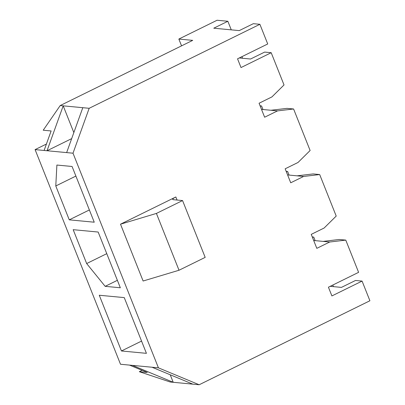 <?xml version="1.0" encoding="UTF-8"?>
<svg xmlns="http://www.w3.org/2000/svg" width="405" height="405" viewBox="0 0 405 405"><rect width="100%" height="100%" fill="white"/><g stroke="black" fill="none" stroke-linecap="round" stroke-linejoin="round"><path stroke-width="0.61" d="M313.693 240.499L323.124 241.39L339.213 239.492L345.774 240.109L329.69 242.013L316.816 248.346L311.248 234.363L324.127 228.025L336.211 216.073L319.687 174.55L303.603 176.453L290.724 182.787L285.16 168.799L298.034 162.466L310.119 150.508L293.595 108.986L277.511 110.889L264.632 117.222L259.068 103.24L271.942 96.901L284.026 84.949L271.198 52.711L241.021 67.559L237.543 58.816L267.72 43.973L259.894 24.3L253.327 23.682L239.244 30.608L213.769 28.198L227.853 21.268L217.075 20.25L178.848 39.057L181.556 45.856M287.601 174.935L297.037 175.831L313.121 173.927L319.687 174.55M286.183 171.381L287.646 171.517L289.064 175.076M312.275 236.94L313.733 237.082L315.151 240.636M46.418 144.038L35.093 149.612L120.508 364.252L158.426 367.841L199.179 384.75L369.907 300.758L362.08 281.09L331.903 295.933L328.425 287.196L358.602 272.347L345.774 240.109M156.411 213.425L179.02 270.246L143.117 281.014L120.508 224.193L156.411 213.425L182.564 200.561L173.254 199.68A6.004 1.205 158.3 0 1 172.707 199.422A6.004 1.205 158.3 0 1 175.836 196.972L120.508 224.193M158.426 367.841L73.011 153.201L89.166 108.297L259.894 24.3M287.646 171.517L286.305 171.674M313.733 237.082L312.392 237.239M120.341 287.773L105.153 286.335L86.66 263.554L73.178 229.681L98.162 232.045L120.341 287.773M35.093 149.612L73.011 153.201M69.265 219.844L55.784 185.971L56.887 165.048L72.07 166.48L94.249 222.208L69.265 219.844L89.373 209.952M121.444 350.973L99.266 295.245L124.254 297.609L146.428 353.337L121.444 350.973L141.553 341.081M260.096 105.816L261.554 105.953L262.972 109.512M261.508 109.375L270.945 110.266L287.029 108.368L293.595 108.986M261.554 105.953L260.212 106.115M241.937 56.654L242.575 58.264M239.294 57.956L250.553 59.019L264.637 52.093L271.198 52.711M152.057 367.239L192.81 384.148L199.179 384.75M192.81 384.148L173.213 382.295L170.221 374.777M142.115 370.332L139.325 371.704L170.216 382.011L173.213 382.295L132.46 365.386M332.819 285.034L333.457 286.639M330.176 286.33L341.435 287.393L355.519 280.468L362.08 281.09M227.853 21.268L231.27 29.854M89.166 108.297L60.203 105.553L192.704 40.368L178.848 39.057M44.105 150.463L51.121 130.962L43.224 130.213L60.203 105.553M71.665 138.631L47.046 150.741L63.2 105.837L73.842 132.582M139.325 371.704L147.223 372.448L129.524 365.108M82.797 107.695L66.643 152.599M179.02 270.246L205.178 257.377L182.564 200.561M75.892 176.079L55.784 185.971M270.945 110.266L277.511 110.889M117.374 280.321L105.153 286.335M86.66 263.554L106.763 253.662M297.037 175.831L303.603 176.453M323.124 241.39L329.69 242.013M177.056 200.04L175.836 196.972"/></g></svg>
